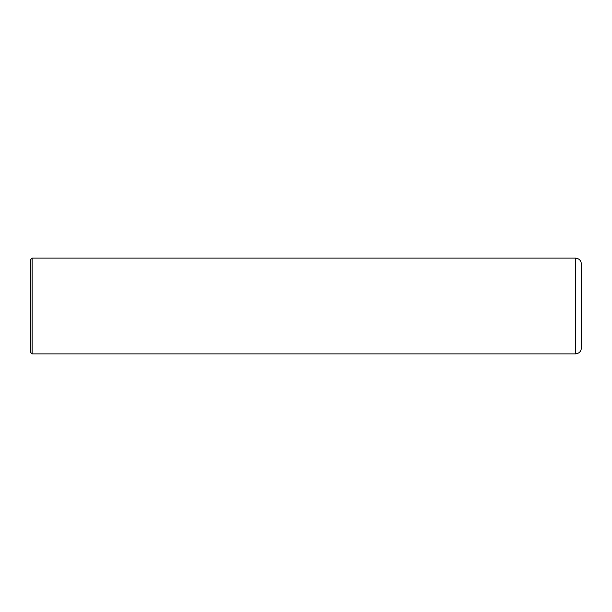 <?xml version="1.0" encoding="UTF-8"?>
<svg xmlns="http://www.w3.org/2000/svg" width="612" height="612" viewBox="0 0 612 612"><rect width="100%" height="100%" fill="white"/><g stroke="black" fill="none" stroke-linecap="round" stroke-linejoin="round"><path stroke-width="0.92" d="M32.099 290.937L32.099 291.327M32.099 291.557L32.099 292.513M32.099 295.137L32.099 295.596M32.099 295.94L32.099 296.743M32.099 296.912L32.099 297.333M32.099 297.554L32.099 298.044M32.099 300.002L32.099 300.446M32.099 301.808L32.099 302.871M32.099 305.357L32.099 306.337M32.099 308.226L32.099 308.632M32.099 309.626L32.099 310.039M32.099 310.276L32.099 310.858M32.099 311.095L32.099 311.508M32.099 311.776L32.099 312.327M32.099 312.9L32.099 313.306M32.099 314.361L32.099 314.767M32.099 315.172L32.099 315.976M32.099 316.159L32.099 316.549M32.099 316.947L32.099 317.345M32.099 317.98L32.099 318.385M32.099 319.992L32.099 320.52M32.099 320.91L32.099 321.308M32.099 321.698L32.099 322.08M32.099 323.082L32.099 323.626M32.099 326.862L32.099 327.604M32.099 329.937L32.099 330.495M32.099 331.826L32.099 332.721M32.099 333.938L32.099 334.336M32.099 335.583L32.099 336.294M32.099 339.453L32.099 340.012M32.099 342.414L32.099 342.995M32.099 353.897L32.099 258.103L30.6 259.603L30.6 352.397L32.099 353.897L575.41 353.897L575.41 258.103L32.099 258.103M575.41 353.897C579.051 353.537 581.048 351.548 581.4 347.907L581.4 264.093C581.048 260.452 579.051 258.463 575.41 258.103"/></g></svg>
